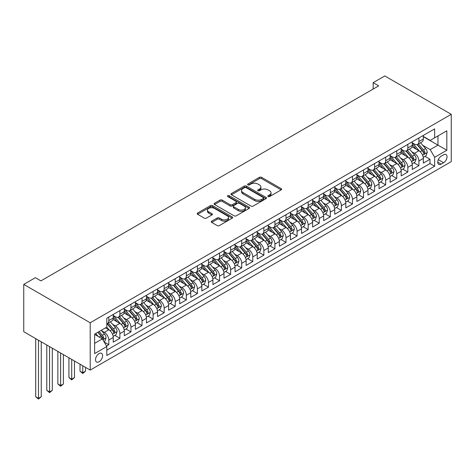 <?xml version="1.0" encoding="UTF-8"?>
<svg xmlns="http://www.w3.org/2000/svg" width="475" height="475" viewBox="0 0 475 475"><rect width="100%" height="100%" fill="white"/><g stroke="black" fill="none" stroke-linecap="round" stroke-linejoin="round"><path stroke-width="0.71" d="M268.096 196.561A1.075 0.623 0 0 0 269.622 196.561L281.17 189.893A1.538 0.885 0 0 0 281.622 189.27A1.538 0.885 0 0 0 281.17 188.64L261.6 177.341A1.538 0.885 0 0 0 259.427 177.341L247.879 184.009A1.075 0.623 0 0 0 247.564 184.448A1.075 0.623 0 0 0 247.879 184.888A1.075 0.623 0 0 0 249.399 184.888L250.895 184.027A4.922 2.838 0 0 1 257.854 184.027L259.481 184.965A4.922 2.838 0 0 1 260.923 186.978A4.922 2.838 0 0 1 259.481 188.985L257.99 189.846A1.075 0.623 0 0 0 257.676 190.285A1.075 0.623 0 0 0 257.99 190.724A1.075 0.623 0 0 0 259.51 190.724L261.007 189.863A4.922 2.838 0 0 1 267.965 189.863L269.592 190.802A4.922 2.838 0 0 1 271.035 192.814A4.922 2.838 0 0 1 269.592 194.821L268.096 195.682A1.075 0.623 0 0 0 267.781 196.122A1.075 0.623 0 0 0 268.096 196.561L268.096 195.682M99.061 361.772A5.011 2.892 120 0 0 102.333 357.354A5.011 2.892 120 0 0 101.567 353.335A5.011 2.892 120 0 0 99.061 353.584A5.011 2.892 120 0 0 95.784 358.002A5.011 2.892 120 0 0 96.556 362.021A5.011 2.892 120 0 0 99.061 361.772M211.708 221.148A1.538 0.885 0 0 0 211.256 221.777A1.538 0.885 0 0 0 211.708 222.407L217.194 225.578A1.538 0.885 0 0 0 219.367 225.578L232.198 218.167A1.538 0.885 0 0 0 232.649 217.544A1.538 0.885 0 0 0 232.198 216.915L212.628 205.616A1.538 0.885 0 0 0 210.455 205.616L197.63 213.02A1.538 0.885 0 0 0 197.178 213.649A1.538 0.885 0 0 0 197.63 214.278L204.256 218.108A1.538 0.885 0 0 0 206.435 218.108L211.921 214.938A1.538 0.885 0 0 0 212.373 214.308A1.538 0.885 0 0 0 211.921 213.679L208.632 211.785A4.115 2.375 0 0 1 207.433 210.104A4.115 2.375 0 0 1 209.968 207.913A4.115 2.375 0 0 1 214.451 208.424L227.335 215.864A4.115 2.375 0 0 1 228.534 217.544A4.115 2.375 0 0 1 225.999 219.735A4.115 2.375 0 0 1 221.516 219.218L219.367 217.983A1.538 0.885 0 0 0 217.194 217.983L211.708 221.148L211.708 222.407M451.25 114.315L384.798 75.953L373.172 82.662L378.706 85.862L40.915 280.885L35.382 277.685L23.75 284.4L90.202 322.762L451.25 114.315L451.25 161.631L90.202 370.084L90.202 322.762M251.002 206.055A1.538 0.885 0 0 0 253.181 206.055L266.006 198.651A1.538 0.885 0 0 0 266.457 198.022A1.538 0.885 0 0 0 266.006 197.392L246.436 186.099A1.538 0.885 0 0 0 244.263 186.099L231.438 193.503A1.538 0.885 0 0 0 230.987 194.132A1.538 0.885 0 0 0 231.438 194.756L251.002 206.055M228.113 196.798A1.075 0.623 0 0 1 229.205 196.947L229.205 195.67L249.102 207.153A1.538 0.885 0 0 1 249.553 207.783A1.538 0.885 0 0 1 249.102 208.412L236.271 215.816A1.538 0.885 0 0 1 234.098 215.816L214.534 204.517L214.534 203.264A1.538 0.885 0 0 0 214.083 203.888A1.538 0.885 0 0 0 214.534 204.517M214.534 203.264L220.02 200.094A1.538 0.885 0 0 1 222.193 200.094L230.132 204.678A1.538 0.885 0 0 0 232.305 204.678L235.95 202.57A1.538 0.885 0 0 0 236.396 201.946A1.538 0.885 0 0 0 235.95 201.317L227.685 196.549A1.075 0.623 0 0 1 227.371 196.11A1.075 0.623 0 0 1 228.036 195.534A1.075 0.623 0 0 1 229.205 195.67M106.507 346.026L108.805 344.696L104.209 342.042M101.597 330.754L104.375 332.358A6.264 3.616 60 0 1 108.805 340.029L113.24 337.47L113.24 342.142L119.884 338.301L114.843 335.392M112.67 324.36L115.455 325.963A6.264 3.616 60 0 1 119.884 333.634L124.313 331.081L124.313 335.748L130.958 331.912L125.917 329.003M123.749 317.965L126.528 319.568A6.264 3.616 60 0 1 130.958 327.239L135.387 324.686L135.387 329.353L142.031 325.517L136.996 322.608M134.823 311.57L137.602 313.173A6.264 3.616 60 0 1 142.031 320.845L146.46 318.292L146.46 322.958L153.11 319.123L148.069 316.213M145.896 305.176L148.675 306.779A6.264 3.616 60 0 1 153.11 314.456L157.54 311.897L157.54 316.564L164.184 312.728L159.143 309.819M156.97 298.781L159.754 300.384A6.264 3.616 60 0 1 164.184 308.061L168.613 305.502L168.613 310.169L175.257 306.333L170.216 303.424M168.049 292.386L170.828 293.989A6.264 3.616 60 0 1 175.257 301.667L179.687 299.108L179.687 303.774L186.331 299.939L181.296 297.029M179.123 285.992L181.901 287.601A6.264 3.616 60 0 1 186.331 295.272L190.76 292.713L190.76 297.38L197.41 293.544L192.369 290.635M190.196 279.597L192.981 281.206A6.264 3.616 60 0 1 197.41 288.877L201.839 286.318L201.839 290.985L208.483 287.149L203.442 284.24M201.275 273.202L204.054 274.811A6.264 3.616 60 0 1 208.483 282.483L212.913 279.923L212.913 284.59L219.557 280.755L214.522 277.845M212.349 266.808L215.127 268.417A6.264 3.616 60 0 1 219.557 276.088L223.986 273.529L223.986 278.196L230.636 274.36L225.595 271.451M223.422 260.413L226.201 262.022A6.264 3.616 60 0 1 230.636 269.693L235.066 267.134L235.066 271.807L241.71 267.965L236.669 265.056M234.496 254.024L237.28 255.627A6.264 3.616 60 0 1 241.71 263.298L246.139 260.745L246.139 265.412L252.783 261.577L247.742 258.667M245.575 247.629L248.354 249.232A6.264 3.616 60 0 1 252.783 256.904L257.212 254.351L257.212 259.017L263.857 255.182L258.822 252.273M256.648 241.235L259.427 242.838A6.264 3.616 60 0 1 263.857 250.509L268.286 247.956L268.286 252.623L274.936 248.787L269.895 245.878M267.722 234.84L270.507 236.443A6.264 3.616 60 0 1 274.936 244.12L279.365 241.561L279.365 246.228L286.009 242.393L280.968 239.483M278.801 228.445L281.58 230.048A6.264 3.616 60 0 1 286.009 237.726L290.439 235.167L290.439 239.833L297.083 235.998L292.048 233.088M289.875 222.051L292.653 223.654A6.264 3.616 60 0 1 297.083 231.331L301.512 228.772L301.512 233.439L308.162 229.603L303.121 226.694M300.948 215.656L303.727 217.259A6.264 3.616 60 0 1 308.162 224.936L312.592 222.377L312.592 227.044L319.236 223.208L314.195 220.299M312.022 209.261L314.806 210.87A6.264 3.616 60 0 1 319.236 218.542L323.665 215.982L323.665 220.649L330.309 216.814L325.268 213.904M323.101 202.867L325.88 204.476A6.264 3.616 60 0 1 330.309 212.147L334.738 209.588L334.738 214.255L341.383 210.419L336.348 207.51M334.174 196.472L336.953 198.081A6.264 3.616 60 0 1 341.383 205.752L345.812 203.193L345.812 207.86L352.462 204.024L347.421 201.115M345.248 190.077L348.032 191.686A6.264 3.616 60 0 1 352.462 199.357L356.891 196.798L356.891 201.471L363.535 197.63L358.494 194.72M356.327 183.688L359.106 185.292A6.264 3.616 60 0 1 363.535 192.963L367.965 190.404L367.965 195.077L374.609 191.235L369.574 188.326M367.401 177.294L370.179 178.897A6.264 3.616 60 0 1 374.609 186.568L379.038 184.015L379.038 188.682L385.688 184.846L380.647 181.937M378.474 170.899L381.253 172.502A6.264 3.616 60 0 1 385.688 180.173L390.117 177.62L390.117 182.287L396.762 178.452L391.721 175.542M389.548 164.504L392.332 166.107A6.264 3.616 60 0 1 396.762 173.779L401.191 171.226L401.191 175.893L407.835 172.057L402.794 169.148M400.627 158.11L403.406 159.713A6.264 3.616 60 0 1 407.835 167.39L412.264 164.831L412.264 169.498L418.908 165.662L418.908 160.995A6.264 3.616 -120 0 0 414.479 153.318L411.7 151.715M413.873 162.753L418.908 165.662M113.24 337.47A6.264 3.616 -120 0 0 108.805 329.798L105.486 327.881M124.313 331.081A6.264 3.616 -120 0 0 119.884 323.404L113.032 319.449M135.387 324.686A6.264 3.616 -120 0 0 130.958 317.009L124.106 313.055M146.46 318.292A6.264 3.616 -120 0 0 142.031 310.614L135.185 306.66M157.54 311.897A6.264 3.616 -120 0 0 153.11 304.22L146.258 300.265M168.613 305.502A6.264 3.616 -120 0 0 164.184 297.831L157.332 293.877M179.687 299.108A6.264 3.616 -120 0 0 175.257 291.436L168.411 287.482M190.76 292.713A6.264 3.616 -120 0 0 186.331 285.042L179.485 281.087M201.839 286.318A6.264 3.616 -120 0 0 197.41 278.647L190.558 274.692M212.913 279.923A6.264 3.616 -120 0 0 208.483 272.252L201.632 268.298M223.986 273.529A6.264 3.616 -120 0 0 219.557 265.858L212.711 261.903M235.066 267.134A6.264 3.616 -120 0 0 230.636 259.463L223.784 255.508M246.139 260.745A6.264 3.616 -120 0 0 241.71 253.068L234.858 249.114M257.212 254.351A6.264 3.616 -120 0 0 252.783 246.673L245.937 242.719M268.286 247.956A6.264 3.616 -120 0 0 263.857 240.279L257.011 236.324M279.365 241.561A6.264 3.616 -120 0 0 274.936 233.884L268.084 229.93M290.439 235.167A6.264 3.616 -120 0 0 286.009 227.495L279.158 223.541M301.512 228.772A6.264 3.616 -120 0 0 297.083 221.101L290.237 217.146M312.592 222.377A6.264 3.616 -120 0 0 308.162 214.706L301.31 210.752M323.665 215.982A6.264 3.616 -120 0 0 319.236 208.311L312.384 204.357M334.738 209.588A6.264 3.616 -120 0 0 330.309 201.917L323.463 197.962M345.812 203.193A6.264 3.616 -120 0 0 341.383 195.522L334.537 191.567M356.891 196.798A6.264 3.616 -120 0 0 352.462 189.127L345.61 185.173M367.965 190.404A6.264 3.616 -120 0 0 363.535 182.732L356.683 178.778M379.038 184.015A6.264 3.616 -120 0 0 374.609 176.338L367.763 172.383M390.117 177.62A6.264 3.616 -120 0 0 385.688 169.943L378.836 165.989M401.191 171.226A6.264 3.616 -120 0 0 396.762 163.548L389.91 159.594M412.264 164.831A6.264 3.616 -120 0 0 407.835 157.16L400.989 153.205M443.608 154.791L441.174 156.198A4.857 2.802 120 0 0 437.997 160.479A4.857 2.802 120 0 0 438.746 164.368A4.857 2.802 120 0 0 441.174 164.124L443.608 162.717A4.857 2.802 120 0 0 446.779 158.442A4.857 2.802 120 0 0 446.037 154.553A4.857 2.802 120 0 0 443.608 154.791M94.632 343.354L102.386 338.877L106.816 346.554L106.816 355.502L434.637 166.238L434.637 157.284L430.207 149.613L422.774 145.32M106.816 346.554L94.632 353.584L94.632 334.145L106.816 327.115L106.816 318.161L434.637 128.891L434.637 137.845L446.821 130.815L446.821 150.248L434.637 157.284M113.24 315.477L115.455 316.754A6.264 3.616 60 0 0 118.584 317.062L123.013 314.509A6.264 3.616 -120 0 0 124.313 311.642L124.313 308.061M124.313 309.082L126.528 310.359A6.264 3.616 60 0 0 129.657 310.674L134.093 308.115A6.264 3.616 -120 0 0 135.387 305.247L135.387 301.667M135.387 302.688L137.602 303.964A6.264 3.616 60 0 0 140.737 304.279L145.166 301.72A6.264 3.616 -120 0 0 146.46 298.852L146.46 295.272M146.46 296.293L148.675 297.57A6.264 3.616 60 0 0 151.81 297.884L156.239 295.325A6.264 3.616 -120 0 0 157.54 292.457L157.54 288.877M157.54 289.898L159.754 291.181A6.264 3.616 60 0 0 162.883 291.49L167.313 288.931A6.264 3.616 -120 0 0 168.613 286.063L168.613 282.483M168.613 283.504L170.828 284.786A6.264 3.616 60 0 0 173.963 285.095L178.392 282.536A6.264 3.616 -120 0 0 179.687 279.668L179.687 276.088M179.687 277.109L181.901 278.392A6.264 3.616 60 0 0 185.036 278.7L189.466 276.141A6.264 3.616 -120 0 0 190.76 273.273L190.76 269.693M190.76 270.714L192.981 271.997A6.264 3.616 60 0 0 196.11 272.306L200.539 269.747A6.264 3.616 -120 0 0 201.839 266.879L201.839 263.298M201.839 264.326L204.054 265.602A6.264 3.616 60 0 0 207.183 265.911L211.618 263.352A6.264 3.616 -120 0 0 212.913 260.484L212.913 256.904M212.913 257.931L215.127 259.207A6.264 3.616 60 0 0 218.263 259.516L222.692 256.963A6.264 3.616 -120 0 0 223.986 254.089L223.986 250.509M223.986 251.536L226.201 252.813A6.264 3.616 60 0 0 229.336 253.122L233.765 250.568A6.264 3.616 -120 0 0 235.066 247.701L235.066 244.114M235.066 245.142L237.28 246.418A6.264 3.616 60 0 0 240.409 246.727L244.839 244.174A6.264 3.616 -120 0 0 246.139 241.306L246.139 237.726M246.139 238.747L248.354 240.023A6.264 3.616 60 0 0 251.489 240.338L255.918 237.779A6.264 3.616 -120 0 0 257.212 234.911L257.212 231.331M257.212 232.352L259.427 233.629A6.264 3.616 60 0 0 262.562 233.943L266.992 231.384A6.264 3.616 -120 0 0 268.286 228.517L268.286 224.936M268.286 225.958L270.507 227.234A6.264 3.616 60 0 0 273.636 227.549L278.065 224.99A6.264 3.616 -120 0 0 279.365 222.122L279.365 218.542M279.365 219.563L281.58 220.845A6.264 3.616 60 0 0 284.709 221.154L289.144 218.595A6.264 3.616 -120 0 0 290.439 215.727L290.439 212.147M290.439 213.168L292.653 214.451A6.264 3.616 60 0 0 295.788 214.759L300.218 212.2A6.264 3.616 -120 0 0 301.512 209.333L301.512 205.752M301.512 206.773L303.727 208.056A6.264 3.616 60 0 0 306.862 208.365L311.291 205.806A6.264 3.616 -120 0 0 312.592 202.938L312.592 199.357M312.592 200.379L314.806 201.661A6.264 3.616 60 0 0 317.935 201.97L322.365 199.411A6.264 3.616 -120 0 0 323.665 196.543L323.665 192.963M323.665 193.99L325.88 195.267A6.264 3.616 60 0 0 329.015 195.575L333.444 193.016A6.264 3.616 -120 0 0 334.738 190.148L334.738 186.568M334.738 187.595L336.953 188.872A6.264 3.616 60 0 0 340.088 189.181L344.517 186.622A6.264 3.616 -120 0 0 345.812 183.754L345.812 180.173M345.812 181.201L348.032 182.477A6.264 3.616 60 0 0 351.162 182.786L355.591 180.233A6.264 3.616 -120 0 0 356.891 177.365L356.891 173.779M356.891 174.806L359.106 176.083A6.264 3.616 60 0 0 362.235 176.391L366.67 173.838A6.264 3.616 -120 0 0 367.965 170.97L367.965 167.39M367.965 168.411L370.179 169.688A6.264 3.616 60 0 0 373.314 169.997L377.744 167.443A6.264 3.616 -120 0 0 379.038 164.576L379.038 160.995M379.038 162.017L381.253 163.293A6.264 3.616 60 0 0 384.388 163.608L388.817 161.049A6.264 3.616 -120 0 0 390.117 158.181L390.117 154.601M390.117 155.622L392.332 156.898A6.264 3.616 60 0 0 395.461 157.213L399.891 154.654A6.264 3.616 -120 0 0 401.191 151.786L401.191 148.206M401.191 149.227L403.406 150.504A6.264 3.616 60 0 0 406.541 150.818L410.97 148.259A6.264 3.616 -120 0 0 412.264 145.392L412.264 141.811M106.816 350.134L429.988 163.548L429.988 159.268L423.338 163.103L423.338 158.436A6.264 3.616 -120 0 0 418.908 150.765L412.062 146.811M412.264 142.833L414.479 144.115A6.264 3.616 -120 0 0 417.614 144.424A6.264 3.616 -120 0 0 418.908 141.556L418.908 137.976M417.614 144.424L422.043 141.865A6.264 3.616 -120 0 0 423.338 138.997L423.338 135.417M108.805 317.009L108.805 320.589A6.264 3.616 60 0 1 107.51 323.457A6.264 3.616 60 0 1 106.816 323.713M107.51 323.457L111.94 320.904A6.264 3.616 -120 0 0 113.24 318.036L113.24 314.45M119.884 310.614L119.884 314.195A6.264 3.616 60 0 1 118.584 317.062M130.958 304.22L130.958 307.806A6.264 3.616 60 0 1 129.657 310.674M142.031 297.831L142.031 301.411A6.264 3.616 60 0 1 140.737 304.279M153.11 291.436L153.11 295.017A6.264 3.616 60 0 1 151.81 297.884M164.184 285.042L164.184 288.622A6.264 3.616 60 0 1 162.883 291.49M175.257 278.647L175.257 282.227A6.264 3.616 60 0 1 173.963 285.095M186.331 272.252L186.331 275.832A6.264 3.616 60 0 1 185.036 278.7M197.41 265.858L197.41 269.438A6.264 3.616 60 0 1 196.11 272.306M208.483 259.463L208.483 263.043A6.264 3.616 60 0 1 207.183 265.911M219.557 253.068L219.557 256.648A6.264 3.616 60 0 1 218.263 259.516M230.636 246.673L230.636 250.254A6.264 3.616 60 0 1 229.336 253.122M241.71 240.279L241.71 243.859A6.264 3.616 60 0 1 240.409 246.727M252.783 233.884L252.783 237.464A6.264 3.616 60 0 1 251.489 240.338M263.857 227.489L263.857 231.076A6.264 3.616 60 0 1 262.562 233.943M274.936 221.101L274.936 224.681A6.264 3.616 60 0 1 273.636 227.549M286.009 214.706L286.009 218.286A6.264 3.616 60 0 1 284.709 221.154M297.083 208.311L297.083 211.892A6.264 3.616 60 0 1 295.788 214.759M308.162 201.917L308.162 205.497A6.264 3.616 60 0 1 306.862 208.365M319.236 195.522L319.236 199.102A6.264 3.616 60 0 1 317.935 201.97M330.309 189.127L330.309 192.708A6.264 3.616 60 0 1 329.015 195.575M341.383 182.732L341.383 186.313A6.264 3.616 60 0 1 340.088 189.181M352.462 176.338L352.462 179.918A6.264 3.616 60 0 1 351.162 182.786M363.535 169.943L363.535 173.523A6.264 3.616 60 0 1 362.235 176.391M374.609 163.548L374.609 167.129A6.264 3.616 60 0 1 373.314 169.997M385.688 157.154L385.688 160.74A6.264 3.616 60 0 1 384.388 163.608M396.762 150.765L396.762 154.345A6.264 3.616 60 0 1 395.461 157.213M407.835 144.37L407.835 147.951A6.264 3.616 60 0 1 406.541 150.818M407.835 167.39L407.835 172.057M396.762 173.779L396.762 178.452M385.688 180.173L385.688 184.846M374.609 186.568L374.609 191.235M363.535 192.963L363.535 197.63M352.462 199.357L352.462 204.024M341.383 205.752L341.383 210.419M330.309 212.147L330.309 216.814M319.236 218.542L319.236 223.208M308.162 224.936L308.162 229.603M297.083 231.331L297.083 235.998M286.009 237.726L286.009 242.393M274.936 244.12L274.936 248.787M263.857 250.509L263.857 255.182M252.783 256.904L252.783 261.577M241.71 263.298L241.71 267.965M230.636 269.693L230.636 274.36M219.557 276.088L219.557 280.755M208.483 282.483L208.483 287.149M197.41 288.877L197.41 293.544M186.331 295.272L186.331 299.939M175.257 301.667L175.257 306.333M164.184 308.061L164.184 312.728M153.11 314.456L153.11 319.123M142.031 320.845L142.031 325.517M130.958 327.239L130.958 331.912M119.884 333.634L119.884 338.301M108.805 340.029L108.805 344.696M102.386 338.877L94.632 334.406M430.207 149.613L437.962 145.136L437.962 135.927L446.821 130.815M423.338 136.693L446.821 150.248M423.338 136.438L430.207 140.404L434.637 137.845M23.75 284.4L23.75 331.716L90.202 370.084M373.172 82.662L373.172 89.057M424.947 156.358L429.988 159.268M429.988 163.548L434.637 166.238M268.529 196.715L269.592 196.098A4.922 2.838 0 0 0 271.035 194.091L271.035 192.814M260.923 186.978L260.923 188.254A4.922 2.838 0 0 1 259.481 190.261L258.418 190.879M281.152 189.905L261.6 178.618A1.538 0.885 0 0 0 259.427 178.618L248.306 185.042M265.988 198.663L246.436 187.376A1.538 0.885 0 0 0 244.263 187.376L231.456 194.768M263.287 198.461A1.075 0.623 0 0 0 263.601 198.022A1.075 0.623 0 0 0 263.287 197.582L246.109 187.667A1.075 0.623 0 0 0 244.589 187.667L243.016 188.575A4.922 2.838 0 0 0 241.573 190.582A4.922 2.838 0 0 0 243.016 192.595L254.754 199.369A4.922 2.838 0 0 0 261.713 199.369L263.287 198.461L263.287 199.737A1.075 0.623 0 0 0 263.601 199.298L263.601 198.022M241.573 190.582L241.573 191.864A4.922 2.838 0 0 0 243.016 193.871L243.016 192.595M263.287 199.737L261.713 200.652A4.922 2.838 0 0 1 254.754 200.652L243.016 193.871M214.552 204.529L220.02 201.37L220.02 200.094M236.396 201.946L236.396 203.223A1.538 0.885 0 0 1 235.95 203.852L232.305 205.954A1.538 0.885 0 0 1 230.132 205.954L222.193 201.37A1.538 0.885 0 0 0 220.02 201.37M229.205 196.947L249.078 208.424M238.367 209.428A4.115 2.375 0 0 0 242.85 209.944A4.115 2.375 0 0 0 245.385 207.753A4.115 2.375 0 0 0 244.18 206.073L239.643 203.448A1.538 0.885 0 0 0 237.47 203.448L233.831 205.556A1.538 0.885 0 0 0 233.379 206.18A1.538 0.885 0 0 0 233.831 206.809L238.367 209.428L238.367 210.71A4.115 2.375 0 0 0 242.85 211.221A4.115 2.375 0 0 0 245.385 209.03L245.385 207.753M233.379 206.18L233.379 207.462A1.538 0.885 0 0 0 233.831 208.086L233.831 206.809M238.367 210.71L233.831 208.086M228.534 217.544L228.534 218.821A4.115 2.375 0 0 1 225.999 221.012A4.115 2.375 0 0 1 221.516 220.501L219.367 219.26A1.538 0.885 0 0 0 217.194 219.26L211.725 222.419M207.433 210.104L207.433 211.381A4.115 2.375 0 0 0 208.632 213.061L208.632 211.785M211.921 213.679L211.921 214.938L208.632 213.061M232.198 216.915L232.198 218.167L212.628 206.898A1.538 0.885 0 0 0 210.455 206.898L197.648 214.29M423.249 157.338L426.111 155.687L427.215 152.487A4.15 2.399 -120 0 0 425.6 148.592L420.541 142.732M419.526 151.169L413.523 144.222A11.982 6.917 -120 0 0 412.264 142.904M416.237 149.215L412.876 145.332A9.945 5.742 -120 0 0 412.264 144.661M417.05 144.649L422.168 150.575A4.15 2.399 60 0 1 423.647 153.431C424.27 154.268 424.715 154.013 424.977 152.665A4.15 2.399 -120 0 0 423.498 149.809L418.433 143.949M417.347 144.548L422.851 150.919A2.114 1.223 60 0 1 423.379 151.745L424.977 152.665M423.647 153.431L423.949 153.924M412.175 163.732L415.037 162.082L416.142 158.882A4.15 2.399 -120 0 0 414.527 154.987L409.468 149.126M408.452 157.563L402.45 150.617A11.982 6.917 -120 0 0 401.191 149.298M405.157 155.61L401.803 151.727A9.945 5.742 -120 0 0 401.191 151.056M405.971 151.044L411.095 156.97A4.15 2.399 60 0 1 412.573 159.826C413.197 160.663 413.636 160.408 413.903 159.06A4.15 2.399 -120 0 0 412.419 156.198L407.36 150.343M406.273 150.943L411.772 157.314A2.114 1.223 60 0 1 412.306 158.139L413.903 159.06M412.573 159.826L412.876 160.318M401.096 170.127L403.958 168.477L405.068 165.276A4.15 2.399 -120 0 0 403.447 161.381L398.388 155.521M397.373 163.958L391.376 157.005A11.982 6.917 -120 0 0 390.117 155.693M394.084 162.005L390.729 158.122A9.945 5.742 -120 0 0 390.117 157.451M394.897 157.439L400.015 163.364A4.15 2.399 60 0 1 401.494 166.22C402.123 167.058 402.562 166.802 402.824 165.454A4.15 2.399 -120 0 0 401.345 162.592L396.287 156.738M395.2 157.338L400.698 163.709A2.114 1.223 60 0 1 401.233 164.534L402.824 165.454M401.494 166.22L401.797 166.713M390.022 176.522L392.884 174.871L393.989 171.671A4.15 2.399 -120 0 0 392.374 167.776L387.315 161.916M386.3 170.353L380.297 163.4A11.982 6.917 -120 0 0 379.038 162.082M383.01 168.399L379.656 164.516A9.945 5.742 -120 0 0 379.038 163.845M383.824 163.833L388.942 169.759A4.15 2.399 60 0 1 390.42 172.615C391.044 173.452 391.489 173.197 391.75 171.849A4.15 2.399 -120 0 0 390.272 168.987L385.213 163.133M384.127 163.732L389.625 170.103A2.114 1.223 60 0 1 390.159 170.929L391.75 171.849M390.42 172.615L390.723 173.108M378.949 182.917L381.811 181.26L382.915 178.066A4.15 2.399 -120 0 0 381.3 174.171L376.242 168.31M375.226 176.742L369.223 169.795A11.982 6.917 -120 0 0 367.965 168.477M371.937 174.794L368.576 170.911A9.945 5.742 -120 0 0 367.965 170.24M372.75 170.222L377.868 176.148A4.15 2.399 60 0 1 379.347 179.01C379.97 179.847 380.416 179.592 380.677 178.244A4.15 2.399 -120 0 0 379.192 175.382L374.134 169.527M373.047 170.127L378.551 176.498A2.114 1.223 60 0 1 379.08 177.323L380.677 178.244M379.347 179.01L379.65 179.502M367.87 189.311L370.732 187.655L371.842 184.46A4.15 2.399 -120 0 0 370.227 180.565L365.162 174.705M364.153 183.136L358.15 176.189A11.982 6.917 -120 0 0 356.891 174.871M360.858 181.189L357.503 177.3A9.945 5.742 -120 0 0 356.891 176.635M361.671 176.617L366.789 182.542A4.15 2.399 60 0 1 368.273 185.404C368.897 186.236 369.336 185.98 369.598 184.638A4.15 2.399 -120 0 0 368.119 181.777L363.06 175.916M361.974 176.522L367.472 182.887A2.114 1.223 60 0 1 368.006 183.718L369.598 184.638M368.273 185.404L368.57 185.897M356.796 195.706L359.658 194.049L360.768 190.855A4.15 2.399 -120 0 0 359.147 186.954L354.089 181.1M353.073 189.531L347.077 182.584A11.982 6.917 -120 0 0 345.812 181.266M349.784 187.583L346.429 183.694A9.945 5.742 -120 0 0 345.812 183.029M350.598 183.012L355.716 188.937A4.15 2.399 60 0 1 357.194 191.799C357.817 192.63 358.263 192.375 358.524 191.033A4.15 2.399 -120 0 0 357.046 188.171L351.987 182.311M350.9 182.917L356.398 189.282A2.114 1.223 60 0 1 356.933 190.113L358.524 191.033M357.194 191.799L357.497 192.292M345.723 202.101L348.585 200.444L349.689 197.25A4.15 2.399 -120 0 0 348.074 193.349L343.015 187.494M342 195.926L335.997 188.979A11.982 6.917 -120 0 0 334.738 187.661M338.711 193.978L335.35 190.089A9.945 5.742 -120 0 0 334.738 189.424M339.524 189.406L344.642 195.332A4.15 2.399 60 0 1 346.121 198.194C346.744 199.025 347.189 198.77 347.451 197.428A4.15 2.399 -120 0 0 345.972 194.566L340.907 188.706M339.821 189.311L345.325 195.676A2.114 1.223 60 0 1 345.853 196.507L347.451 197.428M346.121 198.194L346.423 198.687M334.649 208.489L337.511 206.839L338.616 203.644A4.15 2.399 -120 0 0 337.001 199.743L331.942 193.889M330.927 202.32L324.924 195.373A11.982 6.917 -120 0 0 323.665 194.055M327.631 200.373L324.277 196.484A9.945 5.742 -120 0 0 323.665 195.819M328.445 195.801L333.569 201.727A4.15 2.399 60 0 1 335.047 204.588C335.671 205.42 336.11 205.164 336.377 203.817A4.15 2.399 -120 0 0 334.893 200.961L329.834 195.1M328.747 195.706L334.246 202.071A2.114 1.223 60 0 1 334.78 202.896L336.377 203.817M335.047 204.588L335.35 205.081M323.57 214.884L326.432 213.233L327.542 210.039A4.15 2.399 -120 0 0 325.921 206.138L320.863 200.278M319.847 208.715L313.85 201.768A11.982 6.917 -120 0 0 312.592 200.45M316.558 206.768L313.203 202.878A9.945 5.742 -120 0 0 312.592 202.213M317.371 202.196L322.489 208.121A4.15 2.399 60 0 1 323.968 210.983C324.597 211.814 325.037 211.559 325.298 210.211A4.15 2.399 -120 0 0 323.819 207.355L318.761 201.495M317.674 202.101L323.172 208.466A2.114 1.223 60 0 1 323.707 209.291L325.298 210.211M323.968 210.983L324.271 211.47M312.497 221.279L315.358 219.628L316.463 216.428A4.15 2.399 -120 0 0 314.848 212.533L309.789 206.672M308.774 215.11L302.771 208.163A11.982 6.917 -120 0 0 301.512 206.845M305.484 213.162L302.13 209.273A9.945 5.742 -120 0 0 301.512 208.602M306.298 208.59L311.416 214.516A4.15 2.399 60 0 1 312.894 217.372C313.518 218.209 313.963 217.954 314.224 216.606A4.15 2.399 -120 0 0 312.746 213.75L307.687 207.89M306.601 208.495L312.099 214.86A2.114 1.223 60 0 1 312.633 215.686L314.224 216.606M312.894 217.372L313.197 217.865M301.423 227.673L304.285 226.023L305.389 222.822A4.15 2.399 -120 0 0 303.774 218.928L298.716 213.067M297.7 221.504L291.697 214.558A11.982 6.917 -120 0 0 290.439 213.239M294.411 219.551L291.05 215.668A9.945 5.742 -120 0 0 290.439 214.997M295.224 214.985L300.342 220.911A4.15 2.399 60 0 1 301.821 223.767C302.444 224.604 302.89 224.348 303.151 223.001A4.15 2.399 -120 0 0 301.667 220.145L296.608 214.284M295.521 214.89L301.025 221.255A2.114 1.223 60 0 1 301.554 222.08L303.151 223.001M301.821 223.767L302.124 224.259M290.344 234.068L293.206 232.417L294.316 229.217A4.15 2.399 -120 0 0 292.701 225.322L287.636 219.462M286.627 227.899L280.624 220.952A11.982 6.917 -120 0 0 279.365 219.634M283.332 225.946L279.977 222.062A9.945 5.742 -120 0 0 279.365 221.392M284.145 221.38L289.263 227.305A4.15 2.399 60 0 1 290.748 230.161C291.371 230.998 291.81 230.743 292.072 229.395A4.15 2.399 -120 0 0 290.593 226.539L285.534 220.679M284.448 221.279L289.946 227.65A2.114 1.223 60 0 1 290.48 228.475L292.072 229.395M290.748 230.161L291.044 230.654M279.27 240.463L282.132 238.812L283.243 235.612A4.15 2.399 -120 0 0 281.622 231.717L276.563 225.857M275.548 234.294L269.551 227.341A11.982 6.917 -120 0 0 268.286 226.029M272.258 232.34L268.903 228.457A9.945 5.742 -120 0 0 268.286 227.786M273.072 227.774L278.19 233.7A4.15 2.399 60 0 1 279.668 236.556C280.292 237.393 280.737 237.138 280.998 235.79A4.15 2.399 -120 0 0 279.52 232.928L274.461 227.074M273.374 227.673L278.873 234.044A2.114 1.223 60 0 1 279.407 234.87L280.998 235.79M279.668 236.556L279.971 237.049M268.197 246.857L271.059 245.207L272.163 242.007A4.15 2.399 -120 0 0 270.548 238.112L265.489 232.251M264.474 240.688L258.471 233.736A11.982 6.917 -120 0 0 257.212 232.423M261.185 238.735L257.824 234.852A9.945 5.742 -120 0 0 257.212 234.181M261.998 234.169L267.116 240.095A4.15 2.399 60 0 1 268.595 242.951C269.218 243.788 269.663 243.533 269.925 242.185A4.15 2.399 -120 0 0 268.446 239.323L263.382 233.468M262.295 234.068L267.799 240.439A2.114 1.223 60 0 1 268.327 241.264L269.925 242.185M268.595 242.951L268.897 243.443M257.123 253.252L259.985 251.602L261.09 248.401A4.15 2.399 -120 0 0 259.475 244.506L254.416 238.646M253.401 247.077L247.398 240.13A11.982 6.917 -120 0 0 246.139 238.812M250.105 245.13L246.751 241.247A9.945 5.742 -120 0 0 246.139 240.576M250.925 240.558L256.043 246.483A4.15 2.399 60 0 1 257.521 249.345C258.145 250.183 258.584 249.927 258.851 248.579A4.15 2.399 -120 0 0 257.367 245.717L252.308 239.863M251.222 240.463L256.72 246.834A2.114 1.223 60 0 1 257.254 247.659L258.851 248.579M257.521 249.345L257.824 249.838M246.044 259.647L248.906 257.99L250.016 254.796A4.15 2.399 -120 0 0 248.395 250.901L243.337 245.041M242.321 253.472L236.324 246.525A11.982 6.917 -120 0 0 235.066 245.207M239.032 251.524L235.677 247.635A9.945 5.742 -120 0 0 235.066 246.97M239.845 246.953L244.963 252.878A4.15 2.399 60 0 1 246.442 255.74C247.071 256.577 247.511 256.316 247.772 254.974A4.15 2.399 -120 0 0 246.293 252.112L241.235 246.252M240.148 246.857L245.646 253.223A2.114 1.223 60 0 1 246.181 254.054L247.772 254.974M246.442 255.74L246.745 256.233M234.971 266.042L237.833 264.385L238.937 261.191A4.15 2.399 -120 0 0 237.322 257.29L232.263 251.435M231.248 259.867L225.245 252.92A11.982 6.917 -120 0 0 223.986 251.602M227.958 257.919L224.604 254.03A9.945 5.742 -120 0 0 223.986 253.365M228.772 253.347L233.89 259.273A4.15 2.399 60 0 1 235.368 262.135C235.992 262.966 236.437 262.711 236.698 261.369A4.15 2.399 -120 0 0 235.22 258.507L230.161 252.647M229.075 253.252L234.573 259.617A2.114 1.223 60 0 1 235.107 260.448L236.698 261.369M235.368 262.135L235.671 262.627M223.897 272.436L226.759 270.78L227.863 267.585A4.15 2.399 -120 0 0 226.248 263.684L221.19 257.83M220.174 266.261L214.172 259.314A11.982 6.917 -120 0 0 212.913 257.996M216.885 264.314L213.524 260.425A9.945 5.742 -120 0 0 212.913 259.76M217.698 259.742L222.817 265.668A4.15 2.399 60 0 1 224.295 268.529C224.918 269.361 225.364 269.105 225.625 267.763A4.15 2.399 -120 0 0 224.147 264.902L219.082 259.041M217.995 259.647L223.499 266.012A2.114 1.223 60 0 1 224.028 266.843L225.625 267.763M224.295 268.529L224.598 269.022M212.818 278.825L215.68 277.174L216.79 273.98A4.15 2.399 -120 0 0 215.175 270.079L210.11 264.225M209.101 272.656L203.098 265.709A11.982 6.917 -120 0 0 201.839 264.391M205.806 270.708L202.451 266.819A9.945 5.742 -120 0 0 201.839 266.154M206.619 266.137L211.737 272.062A4.15 2.399 60 0 1 213.222 274.924C213.845 275.755 214.284 275.5 214.546 274.152A4.15 2.399 -120 0 0 213.067 271.296L208.008 265.436M206.922 266.042L212.42 272.407A2.114 1.223 60 0 1 212.954 273.238L214.546 274.152M213.222 274.924L213.518 275.417M201.744 285.22L204.606 283.569L205.717 280.375A4.15 2.399 -120 0 0 204.096 276.474L199.037 270.613M198.022 279.051L192.025 272.104A11.982 6.917 -120 0 0 190.76 270.786M194.732 277.103L191.377 273.214A9.945 5.742 -120 0 0 190.76 272.549M195.546 272.531L200.664 278.457A4.15 2.399 60 0 1 202.142 281.319C202.766 282.15 203.211 281.895 203.472 280.547A4.15 2.399 -120 0 0 201.994 277.691L196.935 271.831M195.848 272.436L201.347 278.801A2.114 1.223 60 0 1 201.881 279.627L203.472 280.547M202.142 281.319L202.445 281.806M190.671 291.614L193.533 289.964L194.637 286.763A4.15 2.399 -120 0 0 193.022 282.868L187.963 277.008M186.948 285.445L180.945 278.498A11.982 6.917 -120 0 0 179.687 277.18M183.659 283.498L180.298 279.609A9.945 5.742 -120 0 0 179.687 278.944M184.472 278.926L189.59 284.852A4.15 2.399 60 0 1 191.069 287.713C191.692 288.545 192.138 288.289 192.399 286.942A4.15 2.399 -120 0 0 190.92 284.086L185.856 278.225M184.769 278.831L190.273 285.196A2.114 1.223 60 0 1 190.802 286.021L192.399 286.942M191.069 287.713L191.372 288.2M179.598 298.009L182.459 296.358L183.564 293.158A4.15 2.399 -120 0 0 181.949 289.263L176.89 283.403M175.875 291.84L169.872 284.893A11.982 6.917 -120 0 0 168.613 283.575M172.579 289.887L169.225 286.003A9.945 5.742 -120 0 0 168.613 285.332M173.399 285.321L178.517 291.246A4.15 2.399 60 0 1 179.995 294.102C180.619 294.939 181.058 294.684 181.325 293.336A4.15 2.399 -120 0 0 179.841 290.48L174.782 284.62M173.696 285.226L179.194 291.591A2.114 1.223 60 0 1 179.728 292.416L181.325 293.336M179.995 294.102L180.298 294.595M168.518 304.404L171.38 302.753L172.49 299.553A4.15 2.399 -120 0 0 170.869 295.658L165.811 289.798M164.795 298.235L158.798 291.288A11.982 6.917 -120 0 0 157.54 289.97M161.506 296.281L158.151 292.398A9.945 5.742 -120 0 0 157.54 291.727M162.319 291.715L167.438 297.641A4.15 2.399 60 0 1 168.916 300.497C169.545 301.334 169.985 301.079 170.246 299.731A4.15 2.399 -120 0 0 168.768 296.875L163.709 291.015M162.622 291.614L168.12 297.985A2.114 1.223 60 0 1 168.655 298.811L170.246 299.731M168.916 300.497L169.219 300.99M157.445 310.798L160.307 309.148L161.411 305.947A4.15 2.399 -120 0 0 159.796 302.053L154.737 296.192M153.722 304.629L147.719 297.677A11.982 6.917 -120 0 0 146.46 296.364M150.433 302.676L147.078 298.793A9.945 5.742 -120 0 0 146.46 298.122M151.246 298.11L156.364 304.036A4.15 2.399 60 0 1 157.842 306.892C158.466 307.729 158.911 307.473 159.172 306.126A4.15 2.399 -120 0 0 157.694 303.264L152.635 297.409M151.549 298.009L157.047 304.38A2.114 1.223 60 0 1 157.581 305.205L159.172 306.126M157.842 306.892L158.145 307.384M146.371 317.193L149.233 315.543L150.338 312.342A4.15 2.399 -120 0 0 148.722 308.447L143.664 302.587M142.648 311.024L136.646 304.071A11.982 6.917 -120 0 0 135.387 302.759M139.359 309.071L135.998 305.188A9.945 5.742 -120 0 0 135.387 304.517M140.173 304.505L145.291 310.43A4.15 2.399 60 0 1 146.769 313.286C147.393 314.123 147.838 313.868 148.099 312.52A4.15 2.399 -120 0 0 146.621 309.658L141.556 303.804M140.469 304.404L145.973 310.775A2.114 1.223 60 0 1 146.502 311.6L148.099 312.52M146.769 313.286L147.072 313.779M82.781 365.798L82.781 372.768L85.548 371.171L85.548 367.395M85.548 371.171L82.781 373.475L80.014 371.171L80.014 364.2M80.014 371.171L82.781 372.768L82.781 373.475M135.292 323.588L138.154 321.937L139.264 318.737A4.15 2.399 -120 0 0 137.649 314.842L132.584 308.982M131.575 317.419L125.572 310.466A11.982 6.917 -120 0 0 124.313 309.148M128.28 315.465L124.925 311.582A9.945 5.742 -120 0 0 124.313 310.911M129.093 310.893L134.211 316.825A4.15 2.399 60 0 1 135.696 319.681C136.319 320.518 136.758 320.263 137.02 318.915A4.15 2.399 -120 0 0 135.541 316.053L130.482 310.199M129.396 310.798L134.894 317.169A2.114 1.223 60 0 1 135.428 317.995L137.02 318.915M135.696 319.681L135.993 320.174M71.707 359.403L71.707 379.163L74.474 377.566L74.474 361.006M74.474 377.566L71.707 379.869L68.934 377.566L68.934 357.806M68.934 377.566L71.707 379.163L71.707 379.869M124.218 329.983L127.08 328.326L128.191 325.132A4.15 2.399 -120 0 0 126.57 321.237L121.511 315.376M120.496 323.808L114.499 316.861A11.982 6.917 -120 0 0 113.24 315.543M117.206 321.86L113.852 317.977A9.945 5.742 -120 0 0 113.24 317.306M118.02 317.288L123.138 323.214A4.15 2.399 60 0 1 124.616 326.076C125.24 326.913 125.685 326.652 125.946 325.31A4.15 2.399 -120 0 0 124.468 322.448L119.409 316.588M118.323 317.193L123.821 323.564A2.114 1.223 60 0 1 124.355 324.389L125.946 325.31M124.616 326.076L124.919 326.568M60.628 353.008L60.628 385.558L63.401 383.96L63.401 354.611M63.401 383.96L60.628 386.264L57.861 383.96L57.861 351.411M57.861 383.96L60.628 385.558L60.628 386.264M113.145 336.377L116.007 334.721L117.111 331.526A4.15 2.399 -120 0 0 115.496 327.631L110.438 321.771M109.422 330.202L106.774 327.138M106.133 328.255L105.699 327.756M106.946 323.683L112.064 329.608A4.15 2.399 60 0 1 113.543 332.47C114.166 333.302 114.612 333.046 114.873 331.704A4.15 2.399 -120 0 0 113.394 328.843L108.33 322.982M107.243 323.588L112.747 329.953A2.114 1.223 60 0 1 113.276 330.784L114.873 331.704M113.543 332.47L113.846 332.963M49.554 346.613L49.554 391.952L52.321 390.355L52.321 348.217M52.321 390.355L49.554 392.653L46.788 390.355L46.788 345.016M46.788 390.355L49.554 391.952L49.554 392.653M103.989 341.662L104.933 341.115L106.038 337.921A4.15 2.399 -120 0 0 104.423 334.02L101.234 330.333M98.26 336.502L95.701 333.533M95.053 334.649L94.632 334.157M97.802 332.316L100.991 336.003A4.15 2.399 60 0 1 102.469 338.865C103.093 339.696 103.532 339.441 103.799 338.099A4.15 2.399 -120 0 0 102.315 335.237L99.133 331.55M98.058 332.168L101.668 336.348A2.114 1.223 60 0 1 102.202 337.179L103.799 338.099M102.469 338.865L102.772 339.358M38.481 340.225L38.481 398.347L41.248 396.75L41.248 341.822M41.248 396.75L38.481 399.048L35.714 396.75L35.714 338.622M35.714 396.75L38.481 398.347L38.481 399.048M104.375 332.358L108.805 329.798M115.455 325.963L119.884 323.404M126.528 319.568L130.958 317.009M137.602 313.173L142.031 310.614M148.675 306.779L153.11 304.22M159.754 300.384L164.184 297.831M170.828 293.989L175.257 291.436M181.901 287.601L186.331 285.042M192.981 281.206L197.41 278.647M204.054 274.811L208.483 272.252M215.127 268.417L219.557 265.858M226.201 262.022L230.636 259.463M237.28 255.627L241.71 253.068M248.354 249.232L252.783 246.673M259.427 242.838L263.857 240.279M270.507 236.443L274.936 233.884M281.58 230.048L286.009 227.495M292.653 223.654L297.083 221.101M303.727 217.259L308.162 214.706M314.806 210.87L319.236 208.311M325.88 204.476L330.309 201.917M336.953 198.081L341.383 195.522M348.032 191.686L352.462 189.127M359.106 185.292L363.535 182.732M370.179 178.897L374.609 176.338M381.253 172.502L385.688 169.943M392.332 166.107L396.762 163.548M403.406 159.713L407.835 157.16M414.479 153.318L418.908 150.765M418.908 141.556L423.338 138.997M108.805 320.589L113.24 318.036M119.884 314.195L124.313 311.642M130.958 307.806L135.387 305.247M142.031 301.411L146.46 298.852M153.11 295.017L157.54 292.457M164.184 288.622L168.613 286.063M175.257 282.227L179.687 279.668M186.331 275.832L190.76 273.273M197.41 269.438L201.839 266.879M208.483 263.043L212.913 260.484M219.557 256.648L223.986 254.089M230.636 250.254L235.066 247.701M241.71 243.859L246.139 241.306M252.783 237.464L257.212 234.911M263.857 231.076L268.286 228.517M274.936 224.681L279.365 222.122M286.009 218.286L290.439 215.727M297.083 211.892L301.512 209.333M308.162 205.497L312.592 202.938M319.236 199.102L323.665 196.543M330.309 192.708L334.738 190.148M341.383 186.313L345.812 183.754M352.462 179.918L356.891 177.365M363.535 173.523L367.965 170.97M374.609 167.129L379.038 164.576M385.688 160.74L390.117 158.181M396.762 154.345L401.191 151.786M407.835 147.951L412.264 145.392M418.908 160.995L423.338 158.436M438.294 159.653L443.608 162.717M437.736 162.147L441.174 164.124M269.592 196.098L269.592 194.821M257.99 190.724L257.99 189.846M259.481 190.261L259.481 188.985M247.879 184.888L247.879 184.009M259.427 178.618L259.427 177.341M261.6 178.618L261.6 177.341M281.17 189.893L281.17 188.64M231.438 194.756L231.438 193.503M244.263 187.376L244.263 186.099M246.436 187.376L246.436 186.099M266.006 198.651L266.006 197.392M254.754 200.652L254.754 199.369M261.713 200.652L261.713 199.369M222.193 201.37L222.193 200.094M230.132 205.954L230.132 204.678M232.305 205.954L232.305 204.678M235.95 203.852L235.95 202.57M249.102 208.412L249.102 207.153M217.194 219.26L217.194 217.983M219.367 219.26L219.367 217.983M221.516 220.501L221.516 219.218M197.63 214.278L197.63 213.02M210.455 206.898L210.455 205.616M212.628 206.898L212.628 205.616M422.613 155.212L427.191 152.57M413.523 144.222L414.093 143.889M423.498 149.809L425.6 148.592M420.185 151.715L422.168 150.575M411.54 161.607L416.112 158.965M402.45 150.617L403.02 150.284M412.419 156.198L414.527 154.987M409.112 158.11L411.095 156.97M400.467 167.996L405.038 165.359M391.376 157.005L391.946 156.679M401.345 162.592L403.447 161.381M398.038 164.504L400.015 163.364M389.387 174.39L393.965 171.754M380.297 163.4L380.873 163.073M390.272 168.987L392.374 167.776M386.965 170.899L388.942 169.759M378.314 180.785L382.892 178.143M369.223 169.795L369.793 169.468M379.192 175.382L381.3 174.171M375.885 177.294L377.868 176.148M367.24 187.18L371.812 184.537M358.15 176.189L358.72 175.863M368.119 181.777L370.227 180.565M364.812 183.688L366.789 182.542M356.161 193.574L360.739 190.932M347.077 182.584L347.647 182.257M357.046 188.171L359.147 186.954M353.738 190.083L355.716 188.937M345.088 199.969L349.665 197.327M335.997 188.979L336.567 188.652M345.972 194.566L348.074 193.349M342.659 196.478L344.642 195.332M334.014 206.364L338.586 203.722M324.924 195.373L325.494 195.041M334.893 200.961L337.001 199.743M331.586 202.873L333.569 201.727M322.941 212.758L327.512 210.116M313.85 201.768L314.42 201.436M323.819 207.355L325.921 206.138M320.512 209.267L322.489 208.121M311.861 219.153L316.439 216.511M302.771 208.163L303.347 207.83M312.746 213.75L314.848 212.533M309.439 215.656L311.416 214.516M300.788 225.548L305.366 222.906M291.697 214.558L292.267 214.225M301.667 220.145L303.774 218.928M298.359 222.051L300.342 220.911M289.714 231.942L294.286 229.3M280.624 220.952L281.194 220.62M290.593 226.539L292.701 225.322M287.286 228.445L289.263 227.305M278.635 238.337L283.213 235.695M269.551 227.341L270.121 227.014M279.52 232.928L281.622 231.717M276.212 234.84L278.19 233.7M267.562 244.726L272.139 242.09M258.471 233.736L259.041 233.409M268.446 239.323L270.548 238.112M265.133 241.235L267.116 240.095M256.488 251.121L261.06 248.484M247.398 240.13L247.968 239.804M257.367 245.717L259.475 244.506M254.06 247.629L256.043 246.483M245.415 257.515L249.987 254.873M236.324 246.525L236.894 246.198M246.293 252.112L248.395 250.901M242.986 254.024L244.963 252.878M234.335 263.91L238.913 261.268M225.245 252.92L225.821 252.593M235.22 258.507L237.322 257.29M231.913 260.419L233.89 259.273M223.262 270.305L227.84 267.663M214.172 259.314L214.742 258.988M224.147 264.902L226.248 263.684M220.833 266.813L222.817 265.668M212.188 276.699L216.76 274.057M203.098 265.709L203.668 265.377M213.067 271.296L215.175 270.079M209.76 273.208L211.737 272.062M201.109 283.094L205.687 280.452M192.025 272.104L192.595 271.771M201.994 277.691L204.096 276.474M198.687 279.603L200.664 278.457M190.036 289.489L194.613 286.847M180.945 278.498L181.515 278.166M190.92 284.086L193.022 282.868M187.607 285.992L189.59 284.852M178.962 295.883L183.534 293.241M169.872 284.893L170.442 284.561M179.841 290.48L181.949 289.263M176.534 292.386L178.517 291.246M167.889 302.278L172.461 299.636M158.798 291.288L159.368 290.955M168.768 296.875L170.869 295.658M165.46 298.781L167.438 297.641M156.809 308.673L161.387 306.031M147.719 297.677L148.295 297.35M157.694 303.264L159.796 302.053M154.387 305.176L156.364 304.036M145.736 315.062L150.314 312.425M136.646 304.071L137.216 303.745M146.621 309.658L148.722 308.447M143.308 311.57L145.291 310.43M134.662 321.456L139.234 318.82M125.572 310.466L126.142 310.139M135.541 316.053L137.649 314.842M132.234 317.965L134.211 316.825M123.583 327.851L128.161 325.209M114.499 316.861L115.069 316.534M124.468 322.448L126.57 321.237M121.161 324.36L123.138 323.214M112.51 334.246L117.087 331.603M113.394 328.843L115.496 327.631M110.081 330.754L112.064 329.608M102.909 339.791L106.008 337.998M102.315 335.237L104.423 334.02M99.198 337.036L100.991 336.003"/></g></svg>
